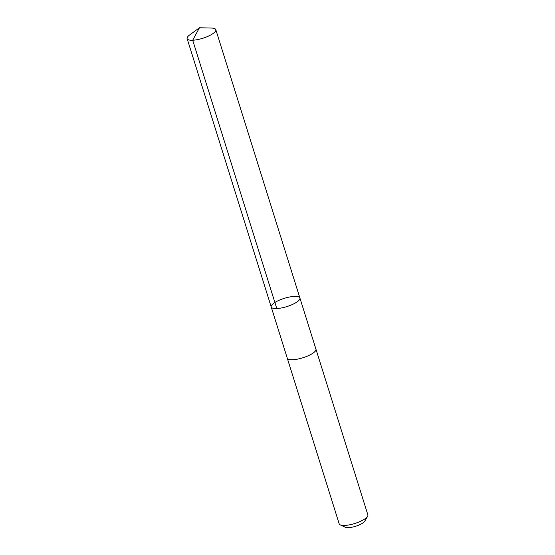<?xml version="1.0" encoding="UTF-8"?>
<svg xmlns="http://www.w3.org/2000/svg" width="555" height="555" viewBox="0 0 555 555"><rect width="100%" height="100%" fill="white"/><g stroke="black" fill="none" stroke-linecap="round" stroke-linejoin="round"><path stroke-width="0.83" d="M315.906 349.067A15.027 4.322 162.6 0 1 315.934 349.15A15.027 4.315 162.6 0 1 302.17 357.982A15.027 4.315 162.6 0 1 287.254 358.135L271.222 306.964A15.027 4.315 -17.4 0 0 286.852 306.589A15.027 4.315 -17.4 0 0 299.894 297.973A15.027 4.315 -17.4 0 0 284.986 298.132A15.027 4.315 -17.4 0 0 271.222 306.964A15.027 4.315 -17.4 0 0 286.852 306.589A15.027 4.315 -17.4 0 0 299.894 297.973L215.812 29.658A15.027 4.322 162.6 0 1 202.048 38.496A15.027 4.322 162.6 0 1 187.132 38.649A15.027 4.322 162.6 0 1 189.664 34.944L199.467 27.75L211.621 28.062A15.027 4.322 162.6 0 1 215.812 29.658M299.894 297.973L315.934 349.15A15.027 4.322 162.6 0 1 302.17 357.982A15.027 4.322 162.6 0 1 287.254 358.135A15.027 4.322 162.6 0 1 287.233 358.051M315.934 349.15L367.868 514.86A15.027 4.322 162.6 0 1 367.597 516.303A15.027 4.322 162.6 0 1 354.097 523.698A15.027 4.322 162.6 0 1 340.236 524.877A15.027 4.322 162.6 0 1 339.188 523.851L287.254 358.135M367.597 516.303L364.774 521.152A10.691 3.073 162.6 0 1 355.179 526.411A10.691 3.073 162.6 0 1 345.314 527.25L340.236 524.877M276.785 308.545L192.696 40.231L199.467 27.75M271.222 306.964L187.132 38.649"/></g></svg>
